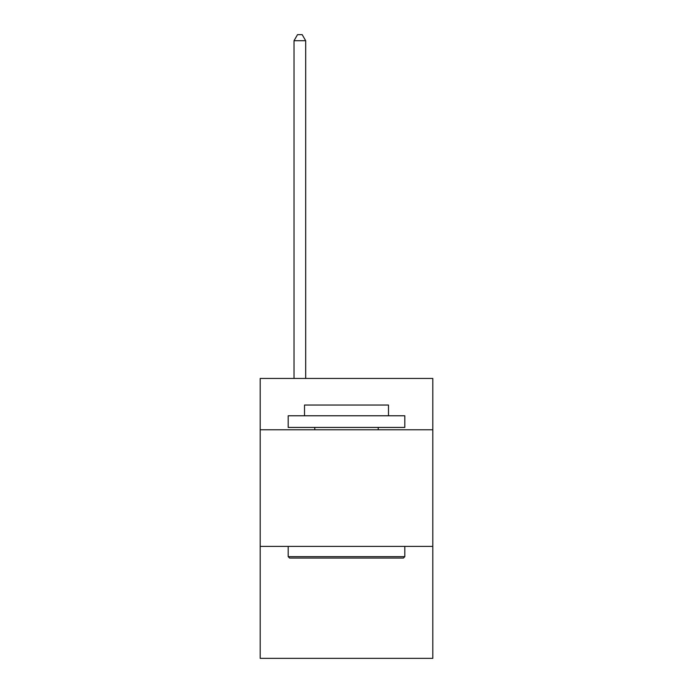 <?xml version="1.0" encoding="UTF-8"?>
<svg xmlns="http://www.w3.org/2000/svg" width="693" height="693" viewBox="0 0 693 693"><rect width="100%" height="100%" fill="white"/><g stroke="black" fill="none" stroke-linecap="round" stroke-linejoin="round"><path stroke-width="1.04" d="M432.804 429.773L432.804 378.456L260.196 378.456L260.196 429.773L432.804 429.773L432.804 658.35L260.196 658.35L260.196 429.773M432.804 546.396L260.196 546.396M289.587 558.056L288.193 556.652L404.807 556.652L403.413 558.056L289.587 558.056M404.807 415.774L404.807 427.434L288.193 427.434L288.193 415.774L404.807 415.774M304.513 415.774L304.513 405.041L388.487 405.041L388.487 415.774M404.807 546.396L404.807 556.652M288.193 546.396L288.193 556.652M378.222 427.434L378.222 429.773M314.778 427.434L314.778 429.773M305.682 378.456L305.682 40.714L294.023 40.714L294.023 378.456M294.023 40.714L297.522 34.65L302.183 34.65L305.682 40.714"/></g></svg>
